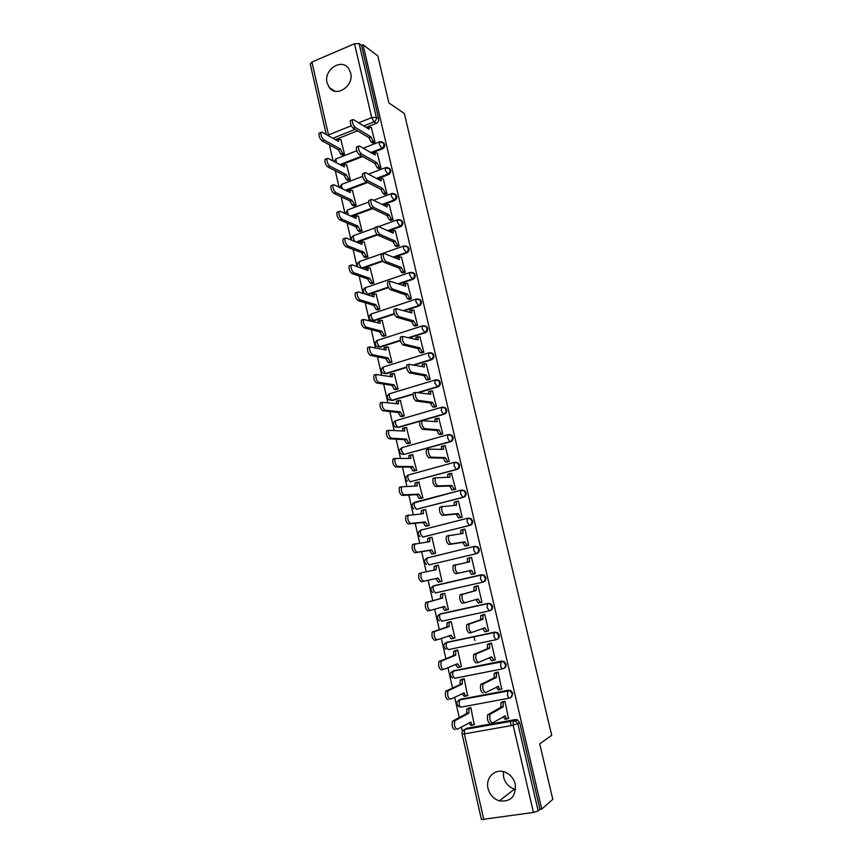 <?xml version="1.0" encoding="UTF-8"?>
<svg xmlns="http://www.w3.org/2000/svg" width="863" height="863" viewBox="0 0 863 863"><rect width="100%" height="100%" fill="white"/><g stroke="black" fill="none" stroke-linecap="round" stroke-linejoin="round"><path stroke-width="1.29" d="M327.055 82.848L329.321 87.638C336.548 97.843 354.251 85.782 350.648 72.934L348.555 68.393C341.338 57.832 323.452 69.989 327.055 82.848M488.048 788.458C489.742 794.726 493.496 798.868 499.31 800.875C510.756 802.083 516.063 796.517 515.243 784.176C513.636 778.243 510.13 774.197 504.726 772.04C494.974 768.21 485.254 777.854 488.048 788.458M515.61 789.365L514.521 789.095C508.89 787.185 505.243 783.205 503.593 777.164L503.312 771.63M371.705 153.042L382.309 148.921C384.143 147.994 384.92 146.483 384.639 144.423L382.719 142.255M377.293 178.857L388.318 174.682C390.162 173.765 390.939 172.266 390.659 170.184L388.62 167.951M382.87 204.855L394.359 200.615C396.214 199.709 397.002 198.21 396.721 196.117L394.542 193.83M388.404 231.036L400.443 226.71C402.309 225.826 403.097 224.326 402.816 222.223L400.486 219.871M393.895 257.401L406.57 252.978C408.447 252.104 409.245 250.604 408.954 248.49L406.451 246.074M399.31 283.97L412.73 279.418C414.618 278.555 415.416 277.055 415.135 274.93L414.369 273.442L412.438 272.46M404.618 310.745L418.943 306.031C420.831 305.178 421.64 303.69 421.349 301.543L420.54 300L418.458 299.03M409.752 337.735L425.189 332.816C427.088 331.985 427.897 330.486 427.606 328.339L426.754 326.732L424.499 325.772M414.639 364.973L431.468 359.774C433.388 358.954 434.197 357.465 433.906 355.297L432.999 353.636L431.112 352.719M419.148 392.492L437.8 386.915C439.731 386.106 440.54 384.618 440.249 382.449L439.289 380.712L437.271 379.806M423.043 420.335L444.175 414.229C446.106 413.442 446.926 411.953 446.624 409.774L445.599 407.962L443.453 407.088M402.309 447.519L448.188 434.607L451.22 435.34L452.309 437.217C452.611 439.429 451.791 440.917 449.839 441.683L403.895 454.488L450.583 441.737C452.536 440.961 453.355 439.472 453.053 437.271L451.964 435.394L449.666 434.553M454.38 462.352L407.983 475.114L454.639 462.288L457.617 462.989L458.792 464.952C459.094 467.174 458.264 468.663 456.3 469.418L410.108 481.824L457.034 469.418C458.997 468.663 459.828 467.174 459.526 464.963L458.35 463L455.901 462.201M413.237 503.161L461.133 490.152L464.057 490.82L465.308 492.87C465.61 495.103 464.779 496.592 462.805 497.325L416.354 509.332L463.539 497.282C465.502 496.549 466.344 495.06 466.031 492.838L464.779 490.788L462.18 490.055M422.751 537.013L470.076 525.34C472.061 524.618 472.892 523.14 472.59 520.896L471.252 518.76L468.49 518.113M429.483 564.801L476.667 553.582C478.652 552.881 479.494 551.403 479.192 549.148L477.746 546.915L474.974 546.322M482.73 582.169L483.291 582.018C485.297 581.338 486.139 579.86 485.837 577.595L484.272 575.265L481.586 574.715L483.571 575.427L485.125 577.757C485.438 580.033 484.596 581.511 482.59 582.201L435.362 592.957L433.129 589.688L433.302 586.063C430.249 588.124 430.141 590.292 432.978 592.547M489.86 610.68L489.968 610.648C491.986 609.979 492.838 608.501 492.525 606.225L490.842 603.787L488.253 603.291L490.152 604.003L491.824 606.441C492.147 608.728 491.295 610.206 489.278 610.875L487.142 607.584L487.552 603.507L439.699 614.262M496.861 639.429C498.782 638.717 499.58 637.25 499.256 635.049L497.444 632.514L494.272 632.32L496.754 632.773L498.566 635.319C498.89 637.617 498.027 639.084 495.998 639.742L493.873 636.516L494.272 632.32L446.581 642.331L446.031 646.495L448.242 649.645L495.847 639.774M503.852 668.394C505.632 667.617 506.365 666.182 506.031 664.079L504.068 661.425L501.036 661.338L503.388 661.738L505.362 664.391C505.675 666.7 504.823 668.178 502.773 668.814C501.975 668.944 501.263 667.886 500.659 665.643L501.036 661.338L453.075 670.907L452.546 675.179L454.736 678.275L502.557 668.857M510.874 697.541L512.859 693.302L510.734 690.54L507.843 690.551L510.065 690.896L512.191 693.669C512.514 695.988 511.651 697.455 509.602 698.081C508.803 698.253 508.102 697.218 507.498 694.974L507.843 690.551L459.601 699.688L459.094 704.057C459.699 706.268 460.421 707.282 461.295 707.088L509.31 698.135M329.418 144.855L333.086 161.025M335.297 170.745L339.008 187.152M341.198 196.807L344.973 213.463M347.153 223.042L350.982 239.936M353.129 249.45L357.023 266.591M359.159 276.02L363.096 293.42M365.222 302.773L369.224 320.421M371.327 329.698L375.383 347.606M377.476 356.807L381.586 374.974M383.657 384.089L387.832 402.525M389.882 411.565L394.121 430.259M396.149 439.213L400.454 458.177M402.46 467.045L406.818 486.29M408.814 495.071L413.237 514.585M415.211 523.28L419.698 543.075M421.651 551.684L426.203 571.759M428.134 580.281L432.73 600.572M434.682 609.202L439.289 629.494M441.295 638.34L445.891 658.631M447.94 667.682L452.536 687.951M454.639 697.228L459.235 717.487M461.381 726.97L462.395 731.457M326.236 134.509L310.238 63.916L311.942 62.039L354.52 43.733L359.127 43.592L361.511 45.394L378.663 118.814C378.943 120.874 378.167 122.373 376.333 123.323L366.106 127.4M357.519 130.82L335.373 139.644M377.843 55.966L363.032 44.736L541.748 809.073L552.795 799.332L539.731 743.83L551.705 735.352L404.359 113.528L388.889 102.924L377.843 55.966M361.511 45.394L363.032 44.736M465.179 729.213L466.915 728.243L515.373 719.569L513.485 720.713L515.556 720.993L517.876 723.884L538.178 810.907L533.453 812.45L481.457 819.559L462.072 734.003L464.359 733.906L483.83 819.731M538.178 810.907L539.968 809.332L541.748 809.073M508.458 718.253L504.963 701.252L502.406 701.878M474.197 724.413L470.82 707.595L468.318 708.21M467.509 695.449L464.229 678.728L461.748 679.354M501.586 688.976L498.178 672.072L495.632 672.709M460.831 666.7L461.457 666.57L457.681 650.055L455.211 650.691M494.715 659.904L495.319 659.785L491.435 643.086L488.911 643.733M454.078 638.156L454.93 637.984L451.176 621.576L448.717 622.212M487.789 631.058L488.598 630.885L484.747 614.294L482.223 614.963M446.883 609.925L448.436 609.58L444.725 593.28L442.32 594.176M480.454 602.503L481.932 602.18L478.102 585.707L475.589 586.376M439.515 581.845L441.996 581.371L438.307 565.179L436.624 565.61M472.751 574.154L475.297 573.668L471.5 557.304L469.86 557.735M433.129 553.83L435.599 553.345L431.932 537.261L430.95 537.498M466.182 545.848L468.717 545.351L464.941 529.095L464.003 529.332M444.262 524.186L444.963 524.111M426.786 526.009L429.245 525.502L425.599 509.526L424.941 509.699M459.655 517.735L462.18 517.217L458.426 501.069L457.789 501.241M457.066 521.069L456.376 521.144M420.475 498.361L422.935 497.843L418.792 482.115M453.172 489.796L455.686 489.278L451.446 473.377M414.218 470.896L416.656 470.378L412.622 454.725M446.732 462.05L449.235 461.522L445.103 445.707M407.994 443.614L410.432 443.086L406.462 427.53M440.335 434.488L442.816 433.949L438.76 418.231M401.813 416.516L404.24 415.966L400.335 400.508M433.97 407.109L436.451 406.549L432.449 390.939M395.675 389.58L398.091 389.03L394.229 373.668M427.66 379.903L430.13 379.342L426.182 363.819M389.58 362.827L391.975 362.266L388.167 346.991M421.392 352.881L423.841 352.309L419.936 336.883M383.517 336.246L385.912 335.675L382.136 320.497M415.157 326.041L417.595 325.448L413.733 310.13M377.498 309.839L379.871 309.245L376.139 294.175M408.965 299.364L411.403 298.771L407.573 283.549M371.511 283.593L373.884 282.999L370.184 268.026M402.816 272.87L405.232 272.266L401.435 257.142M365.567 257.519L367.929 256.915L364.262 242.039M396.7 246.538L399.116 245.923L395.351 230.896M359.666 231.618L362.007 231.004L358.372 216.214M390.626 220.378L393.032 219.763L389.299 204.833M353.798 205.879L356.128 205.254L352.525 190.561M384.596 194.391L386.991 193.765L383.28 178.932M347.962 180.302L350.292 179.666L346.71 165.06M378.598 168.576L380.982 167.929L377.304 153.193M342.169 154.876L344.488 154.24L340.928 139.73M372.643 142.913L375.017 142.266L371.37 127.616M474.887 640.475L473.992 636.581M362.633 156.57L340.799 165.049M367.67 182.503L346.203 190.637M372.611 208.641L351.586 216.397M377.465 234.963L356.926 242.33M382.859 261.252L362.395 268.393L361.349 268.145M388.533 287.616L368.318 294.466L365.815 294.272M394.391 314.1L374.283 320.712L370.497 319.817C368.512 317.627 368.76 315.696 371.23 314.003L371.155 316.689L373.452 320.486L394.229 313.647M400.41 340.712L380.292 347.131L376.538 346.279C374.499 344.089 374.736 342.136 377.26 340.421L377.174 343.183L379.461 346.948L400.303 340.292M406.592 367.455L386.333 373.722L382.633 372.924C380.518 370.723 380.756 368.76 383.323 367.012L383.226 369.86L385.513 373.571L406.549 367.066M413.01 394.326L392.417 400.475L388.76 399.742C386.581 397.53 386.807 395.545 389.429 393.787L389.321 396.721L391.597 400.367L413.032 393.96M419.893 421.241L398.544 427.412L394.93 426.743C392.687 424.52 392.902 422.514 395.567 420.723L395.459 423.744L397.724 427.347L443.42 414.143L441.22 410.454L441.78 407.109L444.855 407.865L445.88 409.677C446.182 411.867 445.362 413.355 443.42 414.143L444.175 414.229M431.867 586.98L433.722 585.74L481.586 574.715M440.475 613.841L488.253 603.291M445.988 642.719L494.963 632.061M452.32 671.36L501.716 661.036M458.706 700.206L460.346 699.321L508.523 690.206M511.263 725.6L510.26 721.285M366.656 294.542L368.318 294.466M372.201 320.626L374.283 320.712M377.379 346.473L380.292 347.131M383.452 373.075L386.333 373.722M389.58 399.849L392.417 400.475M395.75 426.807L398.544 427.412M421.813 529.817L421.101 530.087M428.134 557.595L427.228 557.973M434.369 585.599L433.431 586.031M539.968 809.332L519.731 722.73L517.422 719.85L515.373 719.569M504.963 701.285L503.237 702.353L503.205 706.829L500.95 707.25L500.993 702.773L502.838 701.641M507.066 718.944L505.157 719.278L503.161 716.732M490.119 723.399C487.746 722.115 486.937 719.246 487.724 714.769L500.95 707.25M503.205 706.829L490.033 714.348C489.267 718.825 490.065 721.705 492.439 722.978L505.297 715.815C505.901 718.07 506.603 719.095 507.412 718.879L508.857 718.016M470.831 707.638L468.997 708.706L468.868 713.151L454.801 720.767C453.895 725.222 454.682 728.059 457.163 729.3L470.896 722.04C471.5 724.273 472.223 725.265 473.075 725.049L474.607 724.186M472.708 725.114L470.864 725.438L468.803 722.881M454.898 729.71C452.406 728.469 451.619 725.632 452.536 721.177L466.667 713.561L466.797 709.116L469.289 708.437M468.771 707.973L467.088 708.847M466.667 713.561L468.868 713.151M498.188 672.115L496.408 673.097L496.387 677.444L494.143 677.876L494.175 673.539L496.149 672.46M500.313 689.548L498.339 689.915L496.301 687.142M483.14 693.054C480.767 691.716 479.957 688.868 480.713 684.499L494.143 677.876M496.387 677.444L483.021 684.057C482.266 688.426 483.075 691.274 485.448 692.611L498.458 686.365C499.062 688.609 499.774 689.656 500.583 689.494L502.05 688.739M491.457 643.151L489.634 644.035L489.612 648.253L487.379 648.717L487.412 644.499L489.58 643.464M493.604 660.346L491.576 660.756L489.483 657.757M478.253 662.514L476.203 662.924C473.841 661.522 473.032 658.706 473.765 654.445L487.379 648.717M489.612 648.253L476.052 653.981C475.33 658.232 476.139 661.058 478.501 662.46L491.608 656.84L493.809 660.303L495.286 659.656M464.24 678.782L462.363 679.764L462.244 684.079L447.983 690.821C447.11 695.157 447.908 697.984 450.378 699.278L464.262 692.913C464.855 695.125 465.578 696.15 466.441 695.977L467.994 695.222M466.149 696.031L464.251 696.398L462.137 693.625M448.124 699.71C445.642 698.404 444.844 695.589 445.729 691.252L460.055 684.51L460.173 680.195L462.676 679.483M462.277 679.105L460.497 679.915M460.055 684.51L462.244 684.079M457.692 650.119L455.772 651.015L455.664 655.211L441.22 661.08C440.367 665.308 441.166 668.102 443.636 669.461L457.595 663.701L459.86 667.11L461.425 666.441M459.634 667.153L457.681 667.541L455.513 664.564M443.366 669.515L441.392 669.904C438.922 668.555 438.124 665.761 438.976 661.533L453.485 655.653L453.593 651.468L456.117 650.724M455.912 650.422L453.949 651.166M453.485 655.653L455.664 655.211M484.758 614.37L482.902 615.168L482.881 619.267L480.669 619.742L480.691 615.653L483.28 614.618M486.937 631.349L484.855 631.781L482.708 628.566M471.435 632.557L469.321 633C466.969 631.543 466.149 628.749 466.851 624.607L480.669 619.742M482.881 619.267L469.127 624.111C468.426 628.264 469.256 631.069 471.597 632.514L484.866 627.789L487.066 631.317L488.577 630.767M478.124 585.794L476.214 586.495L476.203 590.475L473.992 590.972L474.014 586.991L478.102 585.729M480.313 602.536L478.178 603.01L475.988 599.569M464.672 602.806L462.482 603.291C460.141 601.781 459.31 599.008 460.001 594.963L473.992 590.972M476.203 590.475L462.266 594.456C461.586 598.501 462.406 601.274 464.747 602.784L478.167 598.944L480.378 602.525L481.899 602.072M471.522 557.401L469.569 558.016L469.558 561.878L455.437 564.995C454.779 568.933 455.621 571.694 457.94 573.259L471.511 570.292L473.744 573.927L471.543 574.434L469.321 570.799L455.696 573.787C453.355 572.223 452.525 569.472 453.183 565.524L455.944 564.596M467.347 562.32L467.379 558.534L469.968 557.703M473.744 573.927L471.543 574.434M471.511 570.292L469.321 570.799M453.172 638.458L451.144 638.89L448.943 635.697L451.112 635.244L453.312 638.426L454.898 637.865M451.198 621.651L449.224 622.46L449.127 626.527L434.499 631.543C433.668 635.664 434.488 638.437 436.937 639.85L451.112 635.244M436.764 639.882L434.715 640.314C432.255 638.911 431.446 636.139 432.277 632.018L446.958 626.991L447.066 622.924L449.601 622.158M449.828 621.867L447.444 622.622M446.958 626.991L449.127 626.527M446.743 609.958L444.661 610.421L442.417 607.023M444.736 593.366L442.719 594.089L442.633 598.037L427.821 602.201C427.023 606.225 427.843 608.976 430.281 610.443L444.542 606.419L446.818 609.947L448.415 609.472M430.206 610.454L428.07 610.928C425.632 609.472 424.812 606.721 425.61 602.708L440.475 598.523L440.572 594.575L443.129 593.776M444.725 593.312L440.982 594.262M440.475 598.523L442.633 598.037M435.934 578.566L438.08 578.07L440.357 581.651L441.985 581.274L438.221 582.147L435.934 578.566L421.478 581.748C419.051 580.227 418.221 577.509 418.997 573.582L421.198 573.064C420.421 576.991 421.252 579.72 423.679 581.241L438.08 578.07M438.328 565.276L436.268 565.912L436.182 569.742L421.748 572.665M434.024 570.184L434.121 566.419L436.7 565.589M464.963 529.202L462.967 529.72L462.967 533.474L448.663 535.74C448.026 539.58 448.868 542.32 451.187 543.938L464.909 541.824L467.142 545.524L464.963 546.052L462.73 542.363L448.954 544.488C446.624 542.87 445.783 540.13 446.43 536.29L449.084 535.362M460.734 533.776L460.788 530.26L463.291 529.429M467.573 545.621L464.963 546.052M468.695 545.265L467.142 545.524M464.909 541.824L462.73 542.363M434.585 553.593L431.824 554.057L429.526 550.421L431.662 549.904L433.949 553.539L435.588 553.269M431.953 537.369L429.85 537.908L429.774 541.64L414.618 544.132C413.873 547.962 414.704 550.659 417.12 552.234L431.662 549.904M429.526 550.421L414.941 552.762C412.514 551.198 411.673 548.501 412.428 544.661L415.06 543.755M427.595 541.953L427.724 538.436L430.195 537.617M458.458 501.198L456.408 501.619L456.419 505.254L441.932 506.678C441.327 510.432 442.169 513.151 444.477 514.823L458.35 513.561L460.594 517.304L458.426 517.854L456.171 514.111L442.255 515.394C439.936 513.722 439.094 511.004 439.709 507.25L442.298 506.333M460.454 517.649L458.426 517.854M454.165 505.427L454.251 502.169L456.7 501.338M462.158 517.153L460.594 517.304M458.35 513.561L456.171 514.111M427.617 525.912L425.459 526.15L423.161 522.471L425.286 521.932L427.584 525.621L429.235 525.438M447.088 523.474L447.789 523.399M425.621 509.645L423.474 510.098L423.409 513.712L408.08 515.384C407.358 519.116 408.199 521.802 410.605 523.431L425.286 521.932M445.75 523.906L445.038 523.992M423.161 522.471L408.436 523.981C406.02 522.363 405.179 519.677 405.912 515.945L408.469 515.028M421.209 513.906L421.36 510.637L423.776 509.817M451.985 473.366L449.903 473.69L449.914 477.228L435.254 477.822C434.661 481.478 435.513 484.175 437.821 485.912L451.834 485.481L454.078 489.278L451.921 489.85L449.666 486.042L435.599 486.495C433.302 484.769 432.439 482.072 433.043 478.415L433.647 478.016M453.776 489.774L451.921 489.85M447.638 477.261L447.757 474.272L450.152 473.442M455.675 489.224L454.078 489.278M451.834 485.481L449.666 486.042M421.101 498.329L419.148 498.436L416.84 494.693L418.954 494.143L421.252 497.886L422.924 497.789M419.342 482.104L417.142 482.46L417.088 485.977L401.586 486.829C400.896 490.475 401.748 493.14 404.143 494.823L418.954 494.143M416.84 494.693L401.975 495.394C399.58 493.722 398.728 491.058 399.429 487.412L400.087 487.002M414.876 486.042L415.038 483.021L417.412 482.212M445.556 445.729L443.442 445.955L443.453 449.396L428.62 449.159C428.048 452.73 428.911 455.405 431.198 457.196L445.351 457.584L447.617 461.446L445.47 462.029L443.204 458.177L428.997 457.8C426.7 456.02 425.847 453.345 426.419 449.763L427.066 449.375M447.228 462.061L445.47 462.029M441.155 449.289L441.813 446.236M449.224 461.478L447.617 461.446M445.351 457.584L443.204 458.177M414.725 470.896L412.87 470.896L410.561 467.11L412.654 466.538L414.974 470.324L416.646 470.335M413.097 454.747L410.864 455.006L410.81 458.426L395.146 458.469C394.477 462.029 395.33 464.682 397.714 466.408L412.654 466.538M410.561 467.11L395.567 467.002C393.172 465.276 392.32 462.633 392.999 459.062L393.679 458.663M408.577 458.372L409.31 455.276M439.181 418.275L437.012 418.404L437.034 421.737L422.029 420.68C421.478 424.175 422.352 426.84 424.628 428.674L438.922 429.882L441.187 433.787L439.062 434.391L436.786 430.486L422.439 429.299C420.152 427.465 419.289 424.812 419.839 421.317L420.518 420.928M440.766 434.521L439.062 434.391M434.725 421.511L435.416 418.706M442.816 433.916L441.187 433.787M438.922 429.882L436.786 430.486M432.838 390.993L430.637 391.025L430.659 394.272L415.481 392.406C414.963 395.815 415.826 398.458 418.102 400.346L432.536 402.352L434.812 406.322L432.687 406.937L430.41 402.978L415.923 400.993C413.647 399.116 412.773 396.462 413.312 393.053L414.013 392.676M434.38 407.163L432.687 406.937M428.339 393.916L429.073 391.36M436.451 406.538L434.812 406.322M432.536 402.352L430.41 402.978M426.538 363.895L424.294 363.83L424.326 366.98L408.986 364.315C408.479 367.649 409.353 370.281 411.619 372.212L426.193 375.017L428.469 379.03L426.365 379.666L424.078 375.653L409.461 372.881C407.185 370.95 406.311 368.318 406.829 364.984L407.563 364.628M428.037 379.979L426.365 379.666M421.996 366.505L422.773 364.186M430.13 379.332L428.469 379.03M426.193 375.017L424.078 375.653M420.281 336.98L417.994 336.807L418.037 339.882L402.536 336.408C402.039 339.666 402.924 342.287 405.179 344.272L419.882 347.854L422.18 351.921L420.076 352.579L417.789 348.512L403.032 344.952C400.766 342.978 399.893 340.356 400.378 337.099L401.144 336.753M421.737 352.967L420.076 352.579M415.707 339.278L416.516 337.196M423.83 352.309L422.18 351.921M419.882 347.854L417.789 348.512M414.067 310.238L411.737 309.957L411.78 312.945L396.117 308.695C395.653 311.877 396.538 314.488 398.792 316.516L413.625 320.874L415.923 324.984L413.83 325.664L411.532 321.543L396.646 317.217C394.402 315.189 393.506 312.589 393.981 309.407L394.779 309.073M415.491 326.128L413.83 325.664M409.45 312.233L410.292 310.389M417.573 325.459L415.923 324.984M413.625 320.874L411.532 321.543M407.886 283.668L405.524 283.291L405.578 286.192L389.752 281.165C389.31 284.283 390.195 286.872 392.438 288.954L407.401 294.067L409.709 298.231L407.627 298.922L405.319 294.758L390.313 289.677C388.07 287.595 387.174 285.006 387.627 281.888L388.447 281.586M409.289 299.472L407.627 298.922M403.248 285.362L404.111 283.744M411.36 298.781L409.709 298.231M407.401 294.067L405.319 294.758M408.447 443.636L406.646 443.55L404.316 439.699L406.408 439.105L408.728 442.956L410.421 443.053M406.883 427.563L404.618 427.735L404.574 431.058L388.738 430.292C388.091 433.776 388.954 436.408 391.327 438.188L406.408 439.105M404.316 439.699L389.191 438.792C386.818 437.023 385.955 434.391 386.602 430.907L387.325 430.518M402.331 430.885L403.107 428.016M402.223 416.549L400.454 416.365L398.123 412.471L400.195 411.867L402.525 415.761L404.229 415.944M400.723 400.561L398.404 400.637L398.372 403.862L382.385 402.309C381.759 405.707 382.633 408.328 384.995 410.152L400.195 411.867M398.123 412.471L382.87 410.788C380.497 408.965 379.634 406.344 380.259 402.945L381.014 402.557M396.117 403.582L396.937 400.95M396.052 389.645L394.294 389.375L391.964 385.427L394.024 384.801L396.365 388.749L398.08 389.019M394.596 373.733L392.244 373.711L392.212 376.851L376.074 374.51C375.47 377.832 376.344 380.432 378.695 382.309L394.024 384.801M391.964 385.427L376.581 382.956C374.229 381.09 373.355 378.49 373.959 375.168L374.736 374.79M389.957 376.451L390.81 374.046M389.936 362.902L388.188 362.546L385.901 358.814L387.897 357.908L390.238 361.91L391.975 362.266M388.512 347.077L386.117 346.958L386.095 350.011L369.796 346.894C369.224 350.141 370.098 352.73 372.438 354.661L387.897 357.908M385.847 358.555L370.346 355.319C367.994 353.399 367.109 350.82 367.692 347.573L368.512 347.206M383.841 349.504L384.715 347.325M383.852 336.333L382.115 335.901L379.828 332.104L381.813 331.187L384.154 335.243L385.89 335.675M382.46 320.594L380.033 320.378L380.022 323.345L363.571 319.461C363.01 322.643 363.895 325.211 366.236 327.185L381.813 331.187M379.763 331.856L364.143 327.875C361.802 325.901 360.917 323.334 361.478 320.151L362.32 319.806M377.757 322.73L378.674 320.777M377.821 309.936L376.085 309.418L373.722 305.329L375.761 304.65L378.113 308.749L379.849 309.256M376.462 294.283L373.992 293.959L373.981 296.85L358.253 291.888L357.379 292.212C356.851 295.319 357.735 297.886 360.054 299.893L375.761 304.65M373.722 305.329L357.983 300.604C355.653 298.587 354.758 296.031 355.297 292.913L356.171 292.589M371.726 296.138L372.654 294.391M401.748 257.26L399.353 256.786L399.407 259.612L384.272 253.528L383.431 253.819C382.999 256.861 383.895 259.45 386.128 261.575L401.219 267.433L403.528 271.651L401.468 272.363L399.159 268.145L384.013 262.309C381.78 260.195 380.874 257.606 381.317 254.563L382.147 254.272M403.129 272.988L401.468 272.363M397.088 258.684L397.951 257.271M405.189 272.277L403.528 271.651M401.219 267.433L399.159 268.145M371.824 283.7L370.087 283.118L367.789 279.224L369.752 278.274L372.104 282.428L373.841 283.01M370.486 268.134L367.983 267.724L367.983 270.529L352.126 264.833L351.23 265.135C350.723 268.177 351.619 270.734 353.927 272.794L369.752 278.274M367.724 278.976L351.867 273.506C349.547 271.457 348.652 268.9 349.17 265.858L350.044 265.556M365.729 269.72L366.667 268.177M395.653 231.036L393.226 230.453L393.28 233.204L378.016 226.386L377.153 226.645C376.732 229.634 377.638 232.201 379.86 234.369L395.081 240.971L397.401 245.243L395.34 245.966L393.021 241.705L377.757 235.124C375.534 232.967 374.628 230.389 375.049 227.411L375.847 227.12M397.002 246.667L395.34 245.966M390.971 232.179L391.813 230.96M399.051 245.944L397.401 245.243M395.081 240.971L393.021 241.705M365.869 257.638L364.132 256.98L361.824 253.042L363.776 252.072L366.139 256.268L367.875 256.937M364.553 242.158L362.018 241.64L362.029 244.38L346.052 237.961L345.124 238.231C344.639 241.219 345.534 243.754 347.843 245.869L363.776 252.072M361.77 252.783L345.783 246.602C343.474 244.499 342.579 241.964 343.075 238.975L343.927 238.673M359.785 243.485L360.691 242.115M389.591 204.973L387.131 204.294L387.185 206.969L371.813 199.429L370.907 199.655C370.518 202.578 371.424 205.146 373.636 207.357L388.976 214.693L391.306 218.997L389.267 219.741L386.937 215.437L371.543 208.134C369.321 205.923 368.415 203.355 368.814 200.432L369.591 200.151M390.928 220.518L389.267 219.741M384.898 205.847L385.707 204.811M392.967 219.785L391.306 218.997M388.976 214.693L386.937 215.437M359.957 231.748L358.221 231.004L355.901 227.023L357.843 226.041L360.216 230.281L361.953 231.025M358.663 216.343L356.085 215.728L356.095 218.393L340.011 211.262L339.062 211.511C338.587 214.434 339.504 216.969 341.791 219.116L357.843 226.041M355.847 226.775L339.742 219.871C337.455 217.724 336.538 215.189 337.023 212.276L337.843 211.974M353.873 217.411L354.747 216.225M383.571 179.083L381.079 178.296L381.133 180.906L365.632 172.643L364.715 172.848C364.337 175.707 365.243 178.263 367.455 180.518L382.913 188.576L385.243 192.934L383.215 193.69L380.885 189.331L365.373 181.316C363.161 179.062 362.244 176.505 362.633 173.646L363.377 173.355M384.887 194.542L383.215 193.69M378.879 179.698L379.644 178.835M386.915 193.787L385.243 192.934M382.913 188.576L380.885 189.331M354.089 206.009L352.341 205.2L350.011 201.165L351.942 200.173L354.326 204.455L356.063 205.275M352.805 190.701L350.195 189.979L350.216 192.578L334.013 184.736L333.042 184.962C332.589 187.821 333.496 190.345 335.783 192.535L351.942 200.173M349.957 200.917L333.744 193.312C331.457 191.122 330.551 188.598 331.004 185.739L331.791 185.437M348.016 191.51L348.846 190.496M377.595 153.355L375.06 152.471L375.125 155.006L359.504 146.041L358.555 146.214C358.199 149.008 359.116 151.564 361.306 153.862L376.894 162.622L379.235 167.034L377.217 167.8L374.876 163.398L359.245 154.671C357.034 152.373 356.117 149.828 356.484 147.023L357.206 146.742M378.889 168.727L377.217 167.8M372.892 153.722L373.614 153.031M380.907 167.961L379.235 167.034M376.894 162.622L374.876 163.398M348.242 180.443L346.495 179.558L344.11 175.232L346.085 174.477L348.469 178.803L350.216 179.687M346.991 165.211L344.348 164.391L344.369 166.926L328.059 158.393L327.055 158.587C326.624 161.392 327.541 163.905 329.817 166.138L346.085 174.477M344.11 175.232L327.789 166.926C325.513 164.693 324.596 162.179 325.038 159.385L325.793 159.083M342.19 165.782L342.989 164.919M371.651 127.8L369.084 126.796L369.159 129.277L353.42 119.601L352.438 119.752C352.093 122.492 353.021 125.038 355.211 127.379L370.907 136.839L373.258 141.295L371.241 142.082L368.9 137.638L353.15 128.199C350.95 125.869 350.033 123.323 350.389 120.572L351.068 120.302M372.935 143.085L371.241 142.082M366.958 127.929L367.627 127.379M374.93 142.298L373.258 141.295M370.907 136.839L368.9 137.638M342.449 155.038L340.691 154.078L338.296 149.709L340.27 148.932L342.654 153.312L344.413 154.261M341.209 139.882L338.533 138.965L338.555 141.435L322.136 132.212L321.112 132.384C320.691 135.124 321.619 137.638 323.884 139.914L340.27 148.932M338.296 149.709L321.867 140.723C319.601 138.447 318.674 135.933 319.094 133.193L319.828 132.902M336.408 140.227L337.153 139.515M380.896 141.629L383.237 142.675L383.819 143.927C384.1 145.998 383.323 147.497 381.478 148.436L370.874 152.557M382.309 148.921L379.213 144.24L379.763 141.759M386.689 167.422L389.235 168.436L389.849 169.731C390.13 171.813 389.342 173.312 387.498 174.229L376.462 178.414M388.318 174.682L385.232 170.087L385.815 167.541M392.514 193.377L395.265 194.369L395.912 195.696C396.193 197.8 395.405 199.299 393.55 200.205L382.05 204.445M394.359 200.615L391.295 196.106L391.284 193.7L391.899 193.485M398.372 219.526L401.338 220.453L402.018 221.834C402.298 223.949 401.511 225.448 399.645 226.333L387.595 230.669M400.443 226.71L397.39 222.287L397.39 219.817L398.016 219.59M404.272 245.858L407.444 246.71L408.167 248.145C408.447 250.27 407.649 251.769 405.772 252.643L393.086 257.077M406.57 252.978L403.528 248.641L403.528 246.095L404.186 245.879M410.389 272.33L413.582 273.139L414.348 274.628C414.639 276.764 413.83 278.264 411.942 279.127L398.501 283.679M412.73 279.418L409.709 275.168L409.709 272.546L410.357 272.32M416.646 298.954L419.763 299.741L420.572 301.284C420.864 303.431 420.054 304.919 418.156 305.772L403.808 310.497M418.943 306.031L415.934 301.867L415.934 299.17L416.559 298.922M422.946 325.739L425.977 326.505L426.84 328.113C427.131 330.27 426.322 331.77 424.413 332.6L408.954 337.53M425.189 332.816L422.19 328.749L422.201 325.966L422.805 325.707M429.299 352.708L432.234 353.452L433.14 355.125C433.431 357.293 432.622 358.781 430.702 359.601L413.852 364.812M431.468 359.774L428.49 355.804L429.084 352.665M435.707 379.849L438.523 380.572L439.494 382.309C439.785 384.488 438.965 385.977 437.045 386.786L418.361 392.363M437.8 386.915L434.833 383.043L435.416 379.796M450.583 441.737L449.839 441.683L447.649 438.048L447.681 434.909L451.964 435.394M457.034 469.418L456.3 469.418L454.121 465.837L454.154 462.6L458.35 463M463.539 497.282L462.805 497.325L460.637 493.809L460.68 490.464L464.779 490.788M467.541 518.242L420.551 530.227L467.67 518.21L470.529 518.836L471.867 520.982C472.18 523.226 471.338 524.704 469.353 525.427L423.431 536.915M470.076 525.34L469.353 525.427L467.196 521.964L467.239 518.523L471.252 518.76M474.197 546.462L426.905 558.048L474.251 546.452L477.034 547.045L478.48 549.278C478.792 551.533 477.951 553.01 475.955 553.722L429.763 564.747M476.667 553.582L475.955 553.722L473.798 550.314L473.852 546.764L477.746 546.915M376.333 123.323L373.992 121.834L363.722 125.944M355.114 129.385L332.891 138.253M311.942 62.039L328.479 134.93L351.306 125.771M358.652 122.826L371.705 117.584L354.52 43.733M466.915 728.243L464.855 729.397L513.237 720.972L464.855 729.397L462.611 731.112M533.453 812.45L513.151 725.254L464.359 733.906L464.574 729.656C462.611 730.476 461.77 731.91 462.061 733.982M361.791 156.095L339.925 164.596M366.829 182.071L345.329 190.216M371.77 208.242L350.723 216.009M376.958 234.488L356.074 241.985M382.536 260.755L361.543 268.091L359.235 264.186L359.299 261.651C357.109 263.064 356.721 264.833 358.113 266.98M365.729 287.584L365.178 290.346L367.476 294.207L388.307 287.142M371.985 313.754L415.934 299.17L420.54 300M378.037 340.173L422.201 325.966L426.754 326.732M384.143 366.764L428.501 352.935L432.999 353.636M390.303 393.517L434.855 380.087L439.289 380.712M396.516 420.443L441.241 407.412L445.599 407.962M414.747 502.255L460.939 490.206M484.272 575.265L480.497 575.19L433.302 586.063L480.885 574.877L480.443 578.846L482.59 582.201M440.885 613.722L438.188 615.287M489.181 610.896L441.78 621.209L439.558 617.994L439.731 614.251C436.613 616.376 436.538 618.577 439.494 620.842M447.336 642.061L444.553 643.766M453.819 670.594L450.971 672.439M460.346 699.321L457.433 701.306M403.895 454.488L401.155 453.916C398.825 451.694 399.03 449.666 401.759 447.832L401.629 450.95L403.895 454.488M377.325 340.4L377.918 340.141M365.534 294.186L364.499 293.517C362.568 291.338 362.816 289.418 365.243 287.746L409.709 272.546L414.369 273.442M426.516 564.445C423.798 562.191 423.927 560.065 426.905 558.048L426.754 561.576L428.987 564.898M420.098 536.538C417.498 534.283 417.649 532.18 420.551 530.227L420.41 533.636L422.654 537.023M413.733 508.814C411.23 506.57 411.403 504.488 414.251 502.579L414.111 505.891L416.354 509.332M407.422 481.274C405.006 479.041 405.189 476.991 407.983 475.114L407.854 478.329L410.108 481.824M360 261.403L403.528 246.095L408.231 247.055M354.067 235.48L353.388 235.728L353.334 238.188L354.866 241.5M348.177 209.72L347.519 209.968L347.465 212.352L348.544 215.049M342.32 184.121L341.683 184.369L341.64 186.688L342.395 188.792M336.494 158.684L335.89 158.921L336.343 162.729M519.731 722.73L513.151 725.254L513.237 720.972L515.556 720.993L517.422 719.85M378.663 118.814L376.333 117.314C376.602 119.385 375.826 120.885 373.992 121.834L371.705 117.584L376.333 117.314L359.127 43.592M328.771 135.933L328.479 134.93L327.67 135.318M503.14 706.549L500.885 706.959M503.507 702.083L501.263 702.504M505.297 715.815L504.488 715.966M490.378 714.003L488.059 714.424M470.044 722.191L470.896 722.04M466.603 713.28L468.803 712.87M452.902 720.842L455.157 720.432M496.322 677.164L494.078 677.595M496.71 672.816L494.477 673.248M498.458 686.365L497.455 686.56M483.388 683.701L481.09 684.143M489.548 647.973L487.315 648.437M489.957 643.744L487.735 644.197M491.673 657.121L490.313 657.39M476.462 653.615L474.175 654.078M463.183 693.118L464.262 692.913M459.99 684.23L462.18 683.798M446.139 690.896L448.382 690.465M456.225 664.273L457.66 663.981M453.42 655.373L455.599 654.931M439.418 661.166L441.651 660.702M482.816 618.987L480.605 619.461M483.248 614.866L481.036 615.341M484.93 628.07L482.838 628.512M469.569 623.733L467.304 624.219M476.139 590.195L473.927 590.691M476.592 586.182L474.391 586.689M478.231 599.224L476.02 599.709M462.741 594.057L460.475 594.564M469.504 561.597L467.304 562.115M471.576 570.562L469.386 571.079M457.94 573.259L455.696 573.787M446.894 626.721L449.062 626.258M432.751 631.63L434.974 631.155M442.449 607.174L444.607 606.7M440.421 598.253L442.568 597.768M426.128 602.309L428.328 601.813M435.998 578.836L438.145 578.339M438.221 582.147L440.357 581.651M433.981 569.979L436.117 569.472M421.478 581.748L423.679 581.241M462.902 533.205L460.723 533.733M464.974 542.104L462.784 542.633M451.187 543.938L448.954 544.488M429.591 550.691L431.727 550.173M431.824 554.057L433.949 553.539M427.584 541.888L429.72 541.371M414.941 552.762L417.12 552.234M456.354 504.984L454.855 505.373M458.415 513.83L456.236 514.38M444.477 514.823L442.255 515.394M423.226 522.741L425.351 522.201M425.459 526.15L427.584 525.621M421.759 513.863L423.355 513.453M408.436 523.981L410.605 523.431M449.85 476.969L448.792 477.25M451.888 485.75L449.731 486.311M437.821 485.912L435.599 486.495M416.905 494.963L419.008 494.402M419.148 498.436L421.252 497.886M415.901 486.02L417.034 485.718M401.975 495.394L404.143 494.823M443.399 449.127L442.568 449.353M445.416 457.854L443.269 458.436M431.198 457.196L428.997 457.8M410.615 467.368L412.719 466.797M412.87 470.896L414.974 470.324M409.882 458.404L410.756 458.167M395.567 467.002L397.714 466.408M436.98 421.478L436.311 421.673M438.987 430.141L436.851 430.745M424.628 428.674L422.439 429.299M430.605 394.013L430.044 394.175M432.6 402.622L430.475 403.248M418.102 400.346L415.923 400.993M426.246 375.276L424.143 375.912M411.619 372.212L409.461 372.881M419.947 348.113L417.843 348.771M405.179 344.272L403.032 344.952M413.679 321.133L411.597 321.802M398.792 316.516L396.646 317.217M407.465 294.315L405.383 295.017M392.438 288.954L390.313 289.677M404.38 439.968L406.473 439.375M406.646 443.55L408.728 442.956M403.808 430.993L404.51 430.799M389.191 438.792L391.327 438.188M398.177 412.73L400.259 412.126M400.454 416.365L402.525 415.761M397.714 403.776L398.318 403.604M382.87 410.788L384.995 410.152M392.018 385.685L394.089 385.06M394.294 389.375L396.365 388.749M376.581 382.956L378.695 382.309M385.901 358.814L387.962 358.167M388.188 362.546L390.238 361.91M370.346 355.319L372.438 354.661M379.828 332.104L381.867 331.446M382.115 335.901L384.154 335.243M364.143 327.875L366.236 327.185M373.787 305.578L375.815 304.898M376.085 309.418L378.113 308.749M357.983 300.604L360.054 299.893M401.284 267.692L399.213 268.404M386.128 261.575L384.013 262.309M367.789 279.224L369.806 278.533M370.087 283.118L372.104 282.428M351.867 273.506L353.927 272.794M395.135 241.23L393.086 241.953M379.86 234.369L377.757 235.124M361.824 253.042L363.83 252.33M364.132 256.98L366.139 256.268M345.783 246.602L347.843 245.869M389.04 214.941L386.991 215.685M373.636 207.357L371.543 208.134M355.901 227.023L357.897 226.289M358.221 231.004L360.216 230.281M339.742 219.871L341.791 219.116M382.978 188.824L380.939 189.58M367.455 180.518L365.373 181.316M350.011 201.165L352.007 200.421M352.341 205.2L354.326 204.455M333.744 193.312L335.783 192.535M376.948 162.87L374.93 163.646M361.306 153.862L359.245 154.671M344.164 175.48L346.149 174.714M346.495 179.558L348.469 178.803M327.789 166.926L329.817 166.138M370.971 137.088L368.954 137.886M355.211 127.379L353.15 128.199M338.35 149.957L340.324 149.18M340.691 154.078L342.654 153.312M321.867 140.723L323.884 139.914M334.79 91.154L329.321 87.638M514.521 789.095L499.31 800.875M510.734 690.54L459.299 699.958C455.944 702.32 455.966 704.618 459.386 706.862M504.068 661.425L452.741 671.198C449.461 673.474 449.45 675.74 452.697 677.994M497.444 632.514L493.949 632.622L446.214 642.633C443.021 644.834 442.967 647.056 446.074 649.321M490.842 603.787L487.196 603.809L439.731 614.251M402.136 220.842L397.39 219.817L378.555 226.624M396.074 194.79L391.284 193.7L373.56 200.292M390.044 168.9L385.222 167.756L368.458 174.143M384.057 143.172L379.191 141.964L363.28 148.199M374.855 227.961L353.388 235.728C351.586 236.786 351.014 238.285 351.694 240.227M368.609 202.125L347.519 209.968L345.61 213.744M362.611 176.376L341.683 184.369L339.731 187.508M356.775 150.745L335.89 158.921L333.992 161.5M503.237 702.353L500.993 702.773M490.033 714.348L487.724 714.769M466.797 709.116L468.997 708.706M452.536 721.177L454.801 720.767M496.408 673.097L494.175 673.539M483.021 684.057L480.713 684.499M489.634 644.035L487.412 644.499M476.052 653.981L473.765 654.445M460.173 680.195L462.363 679.764M445.729 691.252L447.983 690.821M453.593 651.468L455.772 651.015M438.976 661.533L441.22 661.08M482.902 615.168L480.691 615.653M469.127 624.111L466.851 624.607M476.214 586.495L474.014 586.991M462.266 594.456L460.001 594.963M469.569 558.016L467.379 558.534M455.437 564.995L453.183 565.524M447.066 622.924L449.224 622.46M432.277 632.018L434.499 631.543M440.572 594.575L442.719 594.089M425.61 602.708L427.821 602.201M434.121 566.419L436.268 565.912M418.997 573.582L421.198 573.064M462.967 529.72L460.788 530.26M448.663 535.74L446.43 536.29M427.724 538.436L429.85 537.908M412.428 544.661L414.618 544.132M456.408 501.619L454.251 502.169M441.932 506.678L439.709 507.25M421.36 510.637L423.474 510.098M405.912 515.945L408.08 515.384M449.903 473.69L447.757 474.272M435.254 477.822L433.043 478.415M415.038 483.021L417.142 482.46M399.429 487.412L401.586 486.829M443.442 445.955L441.295 446.549M428.62 449.159L426.419 449.763M408.771 455.588L410.864 455.006M392.999 459.062L395.146 458.469M437.012 418.404L434.887 419.008M422.029 420.68L419.839 421.317M430.637 391.025L428.512 391.651M415.481 392.406L413.312 393.053M424.294 363.83L422.19 364.477M408.986 364.315L406.829 364.984M417.994 336.807L415.901 337.476M402.536 336.408L400.378 337.099M411.737 309.957L409.655 310.648M396.117 308.695L393.981 309.407M405.524 283.291L403.453 283.992M389.752 281.165L387.627 281.888M402.536 428.328L404.618 427.735M386.602 430.907L388.738 430.292M396.333 401.252L398.404 400.637M380.259 402.945L382.385 402.309M390.184 374.337L392.244 373.711M373.959 375.168L376.074 374.51M384.067 347.606L386.117 346.958M367.692 347.573L369.796 346.894M377.994 321.047L380.033 320.378M361.478 320.151L363.571 319.461M371.964 294.65L373.992 293.959M355.297 292.913L357.379 292.212M399.353 256.786L397.293 257.508M383.431 253.819L381.317 254.563M365.966 268.425L367.983 267.724M349.17 265.858L351.23 265.135M393.226 230.453L391.176 231.187M377.153 226.645L375.049 227.411M360.011 242.363L362.018 241.64M343.075 238.975L345.124 238.231M387.131 204.294L385.092 205.038M370.907 199.655L368.814 200.432M354.1 216.462L356.085 215.728M337.023 212.276L339.062 211.511M381.079 178.296L379.051 179.062M364.715 172.848L362.633 173.646M348.221 190.734L350.195 189.979M331.004 185.739L333.042 184.962M375.06 152.471L373.043 153.247M358.555 146.214L356.484 147.023M342.374 165.157L344.348 164.391M325.038 159.385L327.055 158.587M369.084 126.796L367.077 127.595M352.438 119.752L350.389 120.572M336.57 139.752L338.533 138.965M319.094 133.193L321.112 132.384"/></g></svg>
